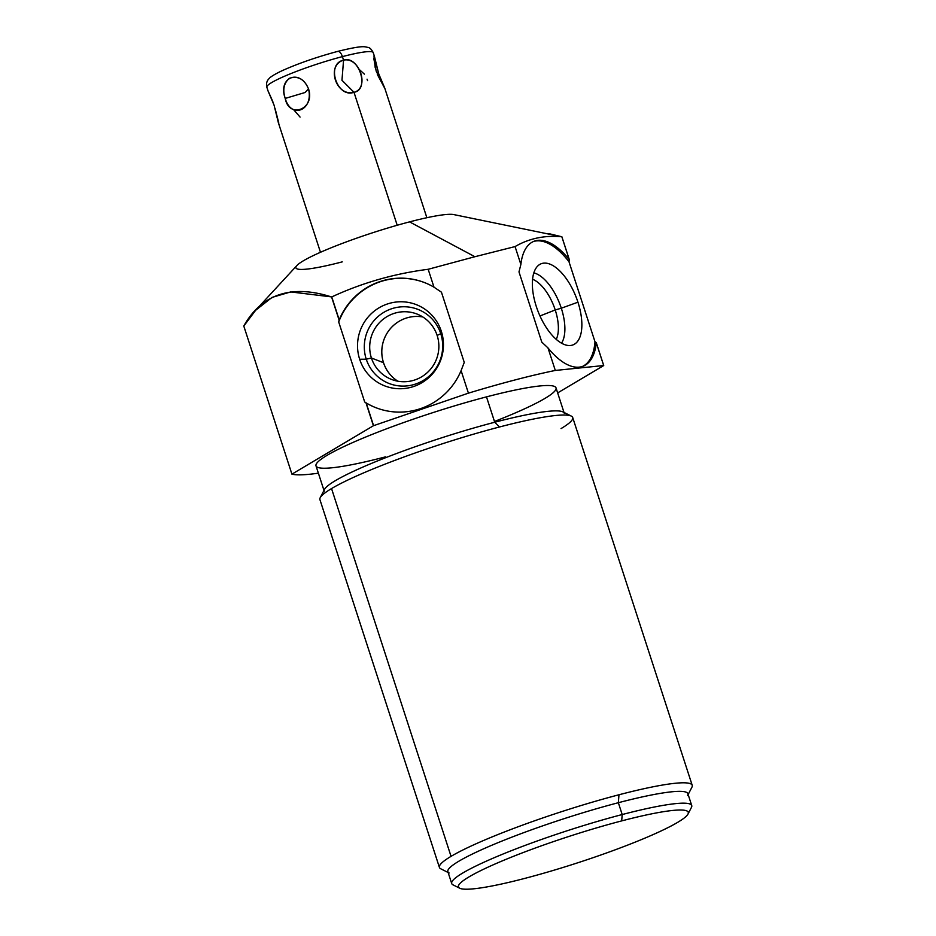 <?xml version="1.0" encoding="UTF-8"?>
<svg xmlns="http://www.w3.org/2000/svg" width="936" height="936" viewBox="0 0 936 936"><rect width="100%" height="100%" fill="white"/><g stroke="black" fill="none" stroke-linecap="round" stroke-linejoin="round"><path stroke-width="1.4" d="M342.248 261.869A84.123 9.676 -18 0 1 303.252 260.863A84.123 9.676 -18 0 1 409.558 221.879L474.903 256.721L428.173 269.287C394.29 273.64 362.15 282.847 331.753 296.923L290.675 291.927L272.002 297.414L255.633 310.296L243.793 326.032L291.927 474.154A167.801 19.293 162 0 0 318.38 473.171A167.801 19.293 -18 0 1 291.927 474.154L243.793 326.032C264.209 289.505 297.695 286.065 331.578 296.969L339.101 320.112L338.703 321.984L364.689 401.989L365.988 402.854L373.417 425.74L291.927 474.154L373.417 425.74L365.988 402.854L373.593 425.669A167.801 19.293 162 0 0 373.417 425.74A167.801 19.293 -18 0 1 373.593 425.669L468.421 393.155L461.097 370.621L464.256 362.407L441.441 292.184L464.256 362.407L461.097 370.621L468.421 393.155A167.801 19.293 -18 0 1 555.305 370.445A167.801 19.293 162 0 0 468.421 393.155L373.593 425.669L366.222 402.995A67.123 66.023 -68.7 0 0 461.097 370.621A67.123 66.023 -68.7 0 1 375.851 407.686A67.123 66.023 -68.7 0 1 366.222 402.995L364.689 401.989L338.703 321.984A67.123 66.023 111.3 0 1 424.675 282.649A67.123 66.023 111.3 0 0 338.703 321.984L339.101 320.112L331.578 296.969L339.195 319.831L331.753 296.923C362.15 282.847 394.29 273.64 428.173 269.287L474.903 256.721L409.558 221.879A84.123 9.676 -18 0 1 453.691 214.566L561.846 236.773C544.717 235.135 529.121 238.399 515.057 246.577L474.903 256.721L515.057 246.577L520.872 264.467L518.989 271.92L541.804 342.143L547.981 347.911L555.305 370.445L547.981 347.911A67.123 31.309 68.5 0 0 596.314 342.857L603.72 365.543A167.801 19.293 162 0 0 603.685 365.531L596.314 342.857L603.685 365.531L555.305 370.445L603.685 365.531A167.801 19.293 -18 0 1 603.72 365.543L596.29 342.658L595.004 341.792A67.123 31.309 -111.5 0 1 582.438 366.456A67.123 31.309 -111.5 0 0 595.004 341.792L569.006 261.787L569.404 259.916L561.846 236.773L569.299 259.693A67.123 31.309 68.5 0 0 533.988 241.289A67.123 31.309 68.5 0 0 520.872 264.467L518.989 271.92L541.804 342.143L547.981 347.911A67.123 31.309 68.5 0 0 583.186 366.187A67.123 31.309 68.5 0 0 596.314 342.857L595.004 341.792L569.006 261.787L569.404 259.916L561.881 236.773L548.648 233.59M255.633 310.296L296.923 265.496A84.123 9.676 -18 0 1 409.558 221.879M376.003 407.745A67.123 66.023 111.3 0 1 364.689 401.989A67.123 66.023 111.3 0 0 376.003 407.745M359.658 359.248A43.582 42.869 -68.7 0 0 413.864 386.428A43.582 42.869 -68.7 0 0 441.312 331.25A43.582 42.869 -68.7 0 0 387.106 304.083A43.582 42.869 -68.7 0 0 359.658 359.248A43.582 42.869 -68.7 0 0 413.864 386.428A43.582 42.869 -68.7 0 0 441.312 331.25L440.751 333.661A39.757 39.113 111.3 0 1 415.701 383.994A39.757 39.113 111.3 0 1 366.257 359.202L359.658 359.248L366.257 359.202A39.757 39.113 111.3 0 1 391.295 308.868A39.757 39.113 111.3 0 1 440.751 333.661L441.312 331.25A43.582 42.869 -68.7 0 0 387.106 304.083A43.582 42.869 -68.7 0 0 359.658 359.248M441.441 292.184L433.988 287.176L428.173 269.287L433.988 287.176A67.123 66.023 -68.7 0 0 339.195 319.831A67.123 66.023 -68.7 0 1 424.523 282.59A67.123 66.023 -68.7 0 1 433.988 287.176L441.441 292.184M533.251 241.593A67.123 31.309 -111.5 0 1 569.006 261.787A67.123 31.309 -111.5 0 0 533.251 241.593M569.299 259.693A67.123 31.309 68.5 0 0 520.872 264.467L515.057 246.577C529.121 238.399 544.717 235.135 561.846 236.773L569.299 259.693M536.281 306.435A43.582 20.335 68.5 0 0 570.492 345.489A43.582 20.335 68.5 0 0 577.945 302.199A43.582 20.335 68.5 0 0 543.734 263.145A43.582 20.335 68.5 0 0 536.281 306.435A43.582 20.335 68.5 0 0 570.866 345.442A43.582 20.335 68.5 0 0 577.945 302.199L561.308 308.213A39.757 18.544 -111.5 0 1 561.53 343.184A39.757 18.544 68.5 0 0 561.308 308.213L577.945 302.199A43.582 20.335 68.5 0 0 539.113 264.853A43.582 20.335 68.5 0 0 536.281 306.435M557.657 392.909L603.72 365.543L557.657 392.909M494.477 421.469A126.184 14.508 162 0 0 556.019 387.878A126.184 14.508 162 0 0 486.486 396.876A126.184 14.508 162 0 0 327.038 455.352A126.184 14.508 162 0 0 385.538 456.862M486.486 396.876L494.723 422.241A126.184 14.508 162 0 0 324.242 491.224L316.005 465.859A126.184 14.508 -18 0 1 486.486 396.876A126.184 14.508 -18 0 1 556.019 387.878L564.256 413.244A126.184 14.508 162 0 0 494.723 422.241L486.486 396.876M561.073 428.571A132.9 15.28 162 0 0 571.311 416.099A132.9 15.28 162 0 0 499.473 426.991L494.723 422.241A126.184 14.508 -18 0 1 562.934 411.91L571.311 416.099M331.543 488.569L451.047 856.358A132.9 15.28 162 0 0 439.417 867.426L319.925 499.637A132.9 15.28 -18 0 1 331.543 488.569A132.9 15.28 -18 0 1 499.473 426.991A132.9 15.28 -18 0 1 572.703 417.503L692.207 785.292A132.9 15.28 162 0 0 618.977 794.769A132.9 15.28 162 0 0 451.047 856.358L331.543 488.569A132.9 15.28 162 0 0 320.229 497.683L324.535 489.364A126.184 14.508 -18 0 1 494.723 422.241L499.473 426.991A132.9 15.28 162 0 0 331.543 488.569M687.597 795.565A126.184 14.508 162 0 0 618.345 802.714L618.977 794.769A132.9 15.28 -18 0 1 691.903 787.246L688.147 794.512M448.122 872.492L440.821 868.83A132.9 15.28 -18 0 1 451.047 856.358A132.9 15.28 -18 0 1 618.977 794.769L618.345 802.714A126.184 14.508 162 0 0 495.659 843.64A126.184 14.508 162 0 0 449.186 873.031M459.74 888.229L453.036 884.871A126.184 14.508 -18 0 1 499.508 855.481A126.184 14.508 -18 0 1 622.194 814.542A126.184 14.508 162 0 0 451.714 883.537L447.864 871.697A126.184 14.508 -18 0 1 618.345 802.714L622.194 814.542L621.691 820.895A120.814 13.888 162 0 0 504.223 860.09A120.814 13.888 162 0 0 459.74 888.229A120.814 13.888 162 0 0 525.038 878.331A120.814 13.888 -18 0 1 469.03 876.88A120.814 13.888 -18 0 1 621.691 820.895A120.814 13.888 -18 0 1 677.699 822.334A120.814 13.888 -18 0 1 525.038 878.331A120.814 13.888 162 0 0 687.995 814.063A120.814 13.888 162 0 0 621.691 820.895L622.194 814.542A126.184 14.508 -18 0 1 691.447 807.405L687.995 814.063M691.727 805.545A126.184 14.508 162 0 0 622.194 814.542L618.345 802.714A126.184 14.508 -18 0 1 687.878 793.705L691.727 805.545M533.836 272.879A39.757 18.544 -111.5 0 1 561.308 308.213A39.757 18.544 68.5 0 0 533.836 272.879M532.572 279.279A35.077 16.368 -111.5 0 1 555.223 309.956L561.308 308.213L555.223 309.956A35.077 16.368 -111.5 0 1 556.241 339.358A35.077 16.368 68.5 0 0 555.223 309.956L539.967 315.97L555.223 309.956A35.077 16.368 68.5 0 0 532.572 279.279M366.257 359.202L371.416 357.997A35.077 34.503 111.3 0 1 393.518 313.595A35.077 34.503 111.3 0 1 437.147 335.462L440.751 333.661A39.757 39.113 -68.7 0 0 391.295 308.868A39.757 39.113 -68.7 0 0 366.257 359.202A39.757 39.113 -68.7 0 0 415.701 383.994A39.757 39.113 -68.7 0 0 440.751 333.661L437.147 335.462A35.077 34.503 111.3 0 1 415.057 379.876A35.077 34.503 111.3 0 1 371.416 357.997L366.257 359.202M383.526 362.712L371.416 357.997A35.077 34.503 -68.7 0 0 427.998 371.943A35.077 34.503 -68.7 0 0 417 314.04A35.077 34.503 -68.7 0 0 371.416 357.997L383.526 362.712A35.077 34.503 111.3 0 1 422.826 316.976A35.077 34.503 -68.7 0 0 397.847 381.198A35.077 34.503 111.3 0 1 383.526 362.712M397.203 225.26L353.995 92.29C370.188 89.727 358.652 54.885 343.559 60.161L342.4 56.616A55.938 6.435 -18 0 1 373.218 52.627A55.938 6.435 162 0 0 342.4 56.616L343.559 60.161C325.611 63.753 337.147 98.584 353.995 92.29L397.203 225.26M376.214 71.194L384.719 88.031L378.764 73.967L374.435 56.359L373.803 58.594L376.214 71.194M300.07 117.082L293.53 109.547M374.482 56.488L373.218 52.627C371.487 49.245 369.638 47.49 367.696 47.35C364.537 46.87 363.788 44.94 337.72 51.386A7.16 3.229 75.4 0 1 342.4 56.616A7.16 3.229 -104.6 0 0 337.72 51.386A7.16 3.229 -104.6 0 0 337.334 51.55A7.16 3.229 75.4 0 1 337.72 51.386C316.426 57.131 297.742 63.636 281.678 70.902C274.225 74.482 269.896 77.197 268.714 79.045C266.76 80.999 266.128 83.713 266.83 87.188A55.938 6.435 -18 0 1 342.4 56.616A55.938 6.435 162 0 0 266.83 87.188L268.082 91.061M285.223 98.42C291.143 119.574 313.806 110.296 308.517 88.885C300.082 68.082 277.43 77.36 285.223 98.42C289.154 119.574 315.455 108.798 308.517 88.885L305.077 92.5L285.223 98.42L305.077 92.5L308.517 88.885C304.364 79.151 298.011 75.605 289.458 78.273C283.842 83 282.426 89.716 285.223 98.42M278.366 122.686L274.037 105.066L268.07 91.014M278.811 123.119L275.114 108.634M272.832 101.614L268.094 90.979M341.968 80.274L343.559 60.161C325.775 65.298 336.106 97.075 353.995 92.29L341.968 80.274L353.995 92.29C369.966 88.23 359.635 56.452 343.559 60.161L341.968 80.274M359.272 69.498L364.385 74.143M367.052 79.174L367.567 80.625M377.477 74.716L384.427 87.738M384.708 88.066L381.759 81.795M378.764 73.967L377.313 74.283L378.764 73.967L373.979 55.926L375.207 67.72M426.863 217.725L384.708 87.984M320.475 252.287L278.32 122.557"/></g></svg>
